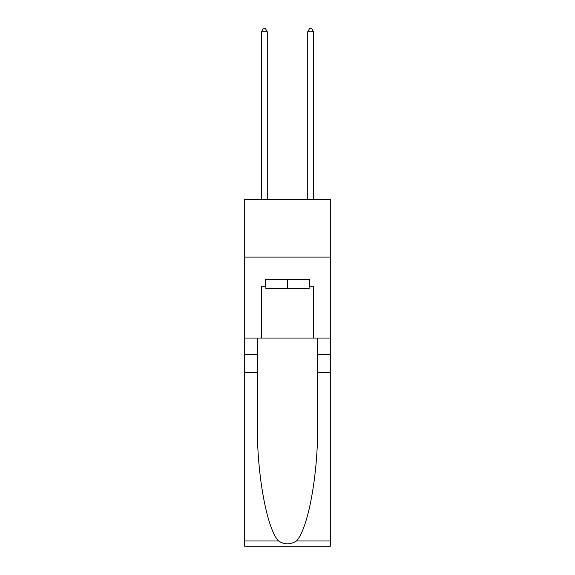 <?xml version="1.0" encoding="UTF-8"?>
<svg xmlns="http://www.w3.org/2000/svg" width="575" height="575" viewBox="0 0 575 575"><rect width="100%" height="100%" fill="white"/><g stroke="black" fill="none" stroke-linecap="round" stroke-linejoin="round"><path stroke-width="0.86" d="M330.294 257.082L330.294 199.245L244.706 199.245L244.706 257.082L330.294 257.082L330.294 338.05L313.526 338.05L313.526 286.228L309.824 286.228L309.824 279.285L265.176 279.285L265.176 286.228L265.873 286.228M309.127 279.285L309.127 288.542L265.873 288.542L265.873 279.285M287.5 279.285L287.5 288.542M296.448 540.974L330.294 540.974L330.294 546.25L244.706 546.25L244.706 372.751L257.37 372.751L257.37 424.328C256.752 473.635 266.757 528.712 278.552 540.974C284.51 544.777 290.476 544.777 296.448 540.974C308.243 528.712 318.248 473.635 317.63 424.328L317.63 338.05M317.63 372.751L330.294 372.751L330.294 338.05M244.706 372.751L244.706 257.082M257.37 338.05L257.37 372.751M330.294 540.974L330.294 372.751M244.706 338.05L261.474 338.05L261.474 286.228L265.176 286.228M261.474 338.05L313.526 338.05M309.127 286.228L309.824 286.228M267.26 199.245L267.26 31.754L261.474 31.754L261.474 199.245M261.474 31.754L263.206 28.75L265.521 28.75L267.26 31.754M313.526 199.245L313.526 31.754L307.74 31.754L307.74 199.245M307.74 31.754L309.479 28.75L311.794 28.75L313.526 31.754M317.63 354.243L330.294 354.243M257.37 354.243L244.706 354.243M244.706 540.974L278.552 540.974"/></g></svg>
